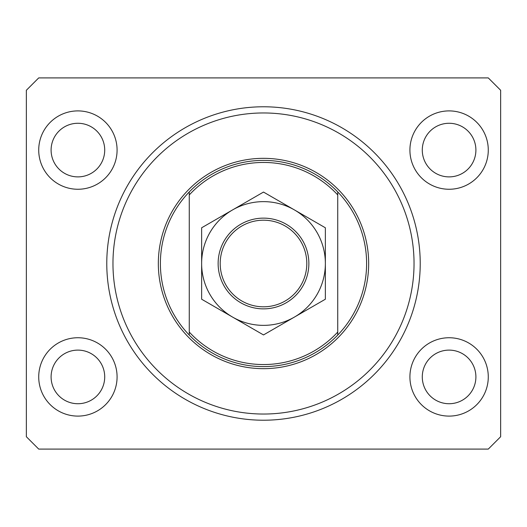 <?xml version="1.0" encoding="UTF-8"?>
<svg xmlns="http://www.w3.org/2000/svg" width="527" height="527" viewBox="0 0 527 527"><rect width="100%" height="100%" fill="white"/><g stroke="black" fill="none" stroke-linecap="round" stroke-linejoin="round"><path stroke-width="0.79" d="M38.721 376.917A39.182 39.182 0 0 0 77.904 416.099A39.182 39.182 0 0 0 117.086 376.917A39.182 39.182 0 0 0 77.904 337.741A39.182 39.182 0 0 0 38.721 376.917M409.914 376.917A39.182 39.182 0 0 0 449.096 416.099A39.182 39.182 0 0 0 488.279 376.917A39.182 39.182 0 0 0 449.096 337.741A39.182 39.182 0 0 0 409.914 376.917M409.914 150.083A39.182 39.182 0 0 0 449.096 189.259A39.182 39.182 0 0 0 488.279 150.083A39.182 39.182 0 0 0 449.096 110.901A39.182 39.182 0 0 0 409.914 150.083M38.721 150.083A39.182 39.182 0 0 0 77.904 189.259A39.182 39.182 0 0 0 117.086 150.083A39.182 39.182 0 0 0 77.904 110.901A39.182 39.182 0 0 0 38.721 150.083M106.777 263.5A156.723 156.723 0 0 0 263.5 420.223A156.723 156.723 0 0 0 420.223 263.5A156.723 156.723 0 0 0 263.5 106.777A156.723 156.723 0 0 0 106.777 263.5M51.099 150.083A26.811 26.811 0 0 0 77.904 176.888A26.811 26.811 0 0 0 104.715 150.083A26.811 26.811 0 0 0 77.904 123.272A26.811 26.811 0 0 0 51.099 150.083M422.285 150.083A26.811 26.811 0 0 0 449.096 176.888A26.811 26.811 0 0 0 475.901 150.083A26.811 26.811 0 0 0 449.096 123.272A26.811 26.811 0 0 0 422.285 150.083M422.285 376.917A26.811 26.811 0 0 0 449.096 403.728A26.811 26.811 0 0 0 475.901 376.917A26.811 26.811 0 0 0 449.096 350.112A26.811 26.811 0 0 0 422.285 376.917M51.099 376.917A26.811 26.811 0 0 0 77.904 403.728A26.811 26.811 0 0 0 104.715 376.917A26.811 26.811 0 0 0 77.904 350.112A26.811 26.811 0 0 0 51.099 376.917M38.721 449.096L488.279 449.096L500.65 436.725L500.65 90.275L488.279 77.904L38.721 77.904L26.35 90.275L26.35 436.725L38.721 449.096M414.038 263.5A150.538 150.538 0 0 0 263.5 112.962A150.538 150.538 0 0 0 112.962 263.5A150.538 150.538 0 0 0 263.5 414.038A150.538 150.538 0 0 0 414.038 263.5M366.608 263.5A103.108 103.108 0 0 0 337.741 191.947L337.741 194.95A101.046 101.046 0 0 0 189.259 194.95L189.259 332.05A101.046 101.046 0 0 0 337.741 332.05L337.741 335.053A103.108 103.108 0 0 0 366.608 263.5M189.259 191.947A103.108 103.108 0 0 0 189.259 335.053A103.108 103.108 0 0 0 337.741 335.053L337.741 191.947A103.108 103.108 0 0 0 189.259 191.947L189.259 194.95L189.259 191.947M189.259 332.05L189.259 335.053L189.259 332.05M306.806 263.5A43.306 43.306 0 0 0 263.5 220.194A43.306 43.306 0 0 0 220.194 263.5A43.306 43.306 0 0 0 263.5 306.806A43.306 43.306 0 0 0 306.806 263.5M218.132 263.5A45.368 45.368 0 0 1 263.5 218.132A45.368 45.368 0 0 1 308.868 263.5A45.368 45.368 0 0 1 263.5 308.868A45.368 45.368 0 0 1 218.132 263.5M201.637 267.927L201.637 270.12M201.637 274.448L201.637 276.596M201.637 285.028L201.637 289.165M201.637 291.214L201.637 299.217L232.565 317.076A61.863 61.863 0 0 0 325.363 263.5A61.863 61.863 0 0 0 232.565 209.924A61.863 61.863 0 0 0 232.565 317.076L263.5 334.935L325.363 299.217L325.363 227.783L294.435 209.924L263.5 192.065L201.637 227.783L201.637 299.217M325.363 259.073L325.363 256.88M325.363 252.552L325.363 250.404M325.363 244.067L325.363 237.835M325.363 235.786L325.363 227.783M325.363 299.217L325.363 263.5M201.637 227.783L201.637 263.5M368.669 263.5A105.169 105.169 0 0 1 263.5 368.669A105.169 105.169 0 0 1 158.331 263.5A105.169 105.169 0 0 1 263.5 158.331A105.169 105.169 0 0 1 368.669 263.5"/></g></svg>
